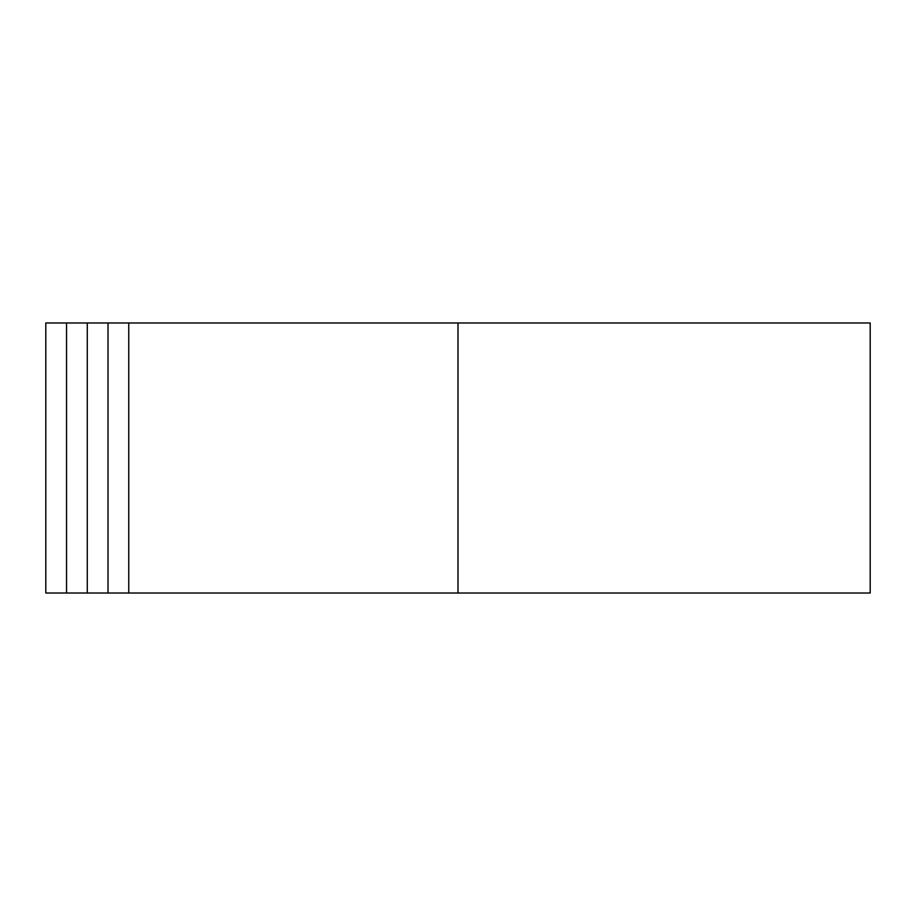 <?xml version="1.0" encoding="UTF-8"?>
<svg xmlns="http://www.w3.org/2000/svg" width="916" height="916" viewBox="0 0 916 916"><rect width="100%" height="100%" fill="white"/><g stroke="black" fill="none" stroke-linecap="round" stroke-linejoin="round"><path stroke-width="1.37" d="M66.536 593.018L66.536 322.982L45.8 322.982L45.8 593.018L87.283 593.018L87.283 322.982L870.2 322.982L870.2 593.018L458 593.018L458 322.982M87.283 593.018L458 593.018M108.019 593.018L108.019 322.982M87.283 322.982L66.536 322.982M128.755 593.018L128.755 322.982"/></g></svg>
